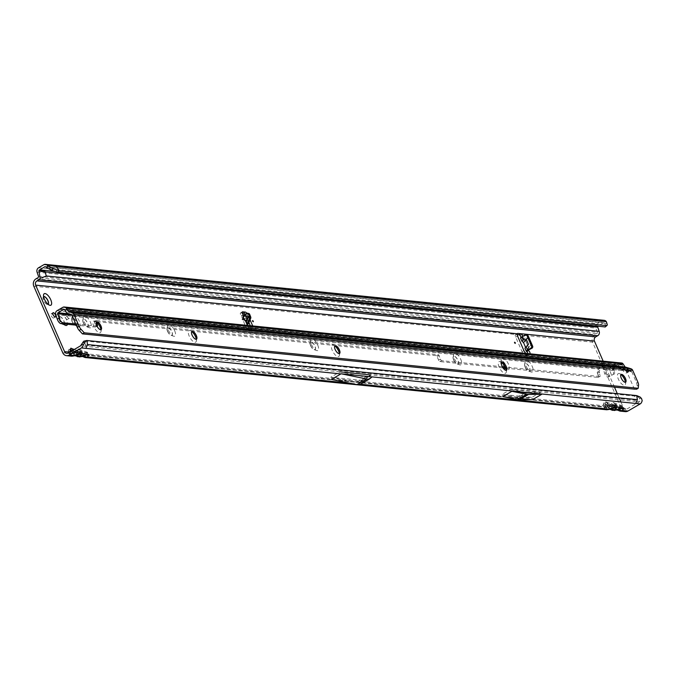 <?xml version="1.0" encoding="UTF-8"?>
<svg xmlns="http://www.w3.org/2000/svg" width="676" height="676" viewBox="0 0 676 676"><rect width="100%" height="100%" fill="white"/><g stroke="black" fill="none" stroke-linecap="round" stroke-linejoin="round"><path stroke-width="0.51" stroke-dasharray="3.38 2.54" d="M242.295 313.047L240.766 312.895A1.952 0.786 59.8 0 0 240.538 312.937A1.952 0.786 59.8 0 0 241.349 315.743L242.659 319.097L242.059 319.444L243.064 320.137L245.515 326.423A1.952 0.786 59.8 0 0 247.45 329.077L250.466 329.381A3.127 1.259 59.8 0 0 250.838 329.313A3.127 1.259 59.8 0 0 250.754 326.761L250.264 325.629M242.659 319.097L248.852 316.993L242.059 319.444M249.283 317.086L246.782 319.359L243.064 320.137M620.906 401.958L623.373 407.628A3.127 2.746 -84.3 0 0 627.049 408.955L621.371 408.389L617.805 407.138L615.473 404.231L617.687 407.062L620.188 408.76L622.765 406.868C623.678 405.668 622.689 405.566 619.808 406.572L622.402 405.913L622.326 406.758L615.591 404.316L613.529 402.71L612.955 404.054L613.107 406.673L614.07 407.941L616.335 407.907L610.36 406.394L608.02 403.555L610.242 406.31L612.735 408.017L615.312 406.124C616.225 404.916 615.245 404.823 612.363 405.828L614.957 405.169L614.873 406.006L608.138 403.572L606.085 401.958L605.502 403.302L605.654 405.921L82.742 353.472L85.244 355.179L86.418 354.807L82.861 353.556L80.52 350.65L82.861 353.556M605.654 405.921L606.625 407.197L608.882 407.163L606.423 407.307L605.223 405.811L605.071 403.192L605.848 401.73L608.02 403.488M613.107 406.673L610.242 406.386L605.848 401.73M606.955 409.791L605.755 409.546L603.364 406.893L603.212 404.273L603.989 402.811A2.814 2.476 -84.3 0 0 605.409 404.197L605.823 404.966A2.814 2.02 -3.3 0 1 603.212 404.273M605.755 409.546A2.814 1.318 109.9 0 0 606.938 408.853L609.093 408.718A2.814 0.499 -110.8 0 0 609.575 409.318M613.022 408A2.814 0.499 69.2 0 1 612.557 407.4L614.281 407.408L605.409 404.197L614.949 407.527M613.96 407.772A2.814 2.358 -137.5 0 1 613.614 407.51L613.09 408.076M619.808 406.572L616.351 407.89L613.876 408.059L612.667 406.555L612.524 403.935L613.293 402.474L615.473 404.231M623.373 407.628L617.695 407.129L613.293 402.474M614.408 410.543L613.2 410.29L610.817 407.636L610.665 405.017L611.442 403.555A2.814 2.476 -84.3 0 0 612.862 404.941L613.267 405.71A2.814 2.02 -3.3 0 1 610.665 405.017M613.2 410.29A2.814 1.318 109.9 0 0 614.391 409.597L616.546 409.462A2.814 0.499 -110.8 0 0 617.019 410.07M620.475 408.743A2.814 0.499 69.2 0 1 620.01 408.152L621.734 408.152L612.862 404.941L622.402 408.279M621.413 408.515A2.814 2.358 -137.5 0 1 621.058 408.253L621.734 408.152L620.543 408.828M612.363 405.828L608.899 407.138L86.418 354.807L87.812 353.286C88.725 352.078 87.745 351.985 84.863 352.99L87.457 352.331L87.381 353.168L80.638 350.734L78.585 349.12L78.01 350.472L78.154 353.092L75.289 352.728L77.791 354.435L78.974 354.063L75.408 352.813L73.076 349.906L75.408 352.813M78.154 353.092L79.126 354.359L81.382 354.325L78.931 354.477L77.723 352.973L77.571 350.354L78.348 348.892L80.52 350.65M606.321 402.017L615.143 405.211L607.04 407.442L85.244 355.179L82.742 353.548L78.348 348.892M79.464 356.953L78.255 356.708L75.864 354.055L75.72 351.435L76.498 349.974A2.814 2.476 -84.3 0 0 77.917 351.359L78.323 352.128A2.814 2.02 -3.3 0 1 75.72 351.435M78.255 356.708A2.814 1.318 109.9 0 0 79.438 356.015L81.602 355.88A2.814 0.499 -110.8 0 0 82.075 356.489M85.522 355.162A2.814 0.499 69.2 0 1 85.058 354.57L86.781 354.57L77.917 351.359L87.449 354.697M86.46 354.934A2.814 2.358 -137.5 0 1 86.114 354.672L85.59 355.238M70.659 351.588L70.71 352.34L69.67 352.171M70.71 352.34L71.673 353.616L73.946 353.556L71.479 353.725L70.253 351.833M84.863 352.99L81.399 354.3L78.974 354.063L80.359 352.542C81.281 351.334 80.292 351.241 77.41 352.247L80.005 351.588L79.929 352.424L73.194 349.991L71.132 348.377M71.817 348.596L73.076 349.906M72.011 356.21L70.803 355.965L68.42 353.311L68.268 350.692L69.045 349.23A2.814 2.476 -84.3 0 0 70.465 350.616L70.87 351.385A2.814 2.02 -3.3 0 1 68.268 350.692M70.803 355.965A2.814 1.318 109.9 0 0 71.994 355.272L74.149 355.137A2.814 0.499 -110.8 0 0 74.622 355.737M78.07 354.418A2.814 0.499 69.2 0 1 77.613 353.818L79.337 353.827L70.465 350.616L79.996 353.945M79.007 354.19A2.814 2.358 -137.5 0 1 78.661 353.928L79.337 353.827L78.146 354.494M522.421 394.995L521.382 395.308L522.421 394.995M362.463 379.887L361.423 380.199L362.463 379.887M532.291 366.553A6.65 2.687 -120.2 0 1 531.108 371.986A6.65 2.687 -120.2 0 1 525.962 365.919A6.65 2.687 -120.2 0 1 525.1 361.677A6.65 2.687 -120.2 0 1 528.057 360.967A6.65 2.687 -120.2 0 1 532.291 366.553M525.277 367.034A4.462 1.8 59.8 0 0 528.725 371.099A4.462 1.8 59.8 0 0 529.646 371.09A4.462 1.8 59.8 0 0 529.519 367.457A4.462 1.8 59.8 0 0 525.151 363.392A4.462 1.8 59.8 0 0 524.694 364.187A4.462 1.8 59.8 0 0 525.277 367.034M505.183 368.124A6.65 2.687 -120.2 0 1 502.116 363.527A6.65 2.687 -120.2 0 1 501.254 359.286A6.65 2.687 -120.2 0 1 504.22 358.584A6.65 2.687 -120.2 0 1 508.453 364.161A6.65 2.687 -120.2 0 1 507.27 369.595A6.65 2.687 -120.2 0 1 505.851 368.733M501.431 364.643A4.462 1.8 59.8 0 0 504.887 368.707A4.462 1.8 59.8 0 0 505.8 368.707A4.462 1.8 59.8 0 0 505.809 368.699L505.673 368.775A4.462 1.8 59.8 0 0 505.8 368.69A4.462 1.8 59.8 0 0 505.682 365.065A4.462 1.8 59.8 0 0 501.313 361.001A4.462 1.8 59.8 0 0 500.857 361.795A4.462 1.8 59.8 0 0 501.431 364.643M460.77 359.387A6.65 2.687 -120.2 0 1 459.587 364.82A6.65 2.687 -120.2 0 1 454.433 358.753A6.65 2.687 -120.2 0 1 453.579 354.511A6.65 2.687 -120.2 0 1 456.537 353.801A6.65 2.687 -120.2 0 1 460.77 359.387M453.748 359.869A4.462 1.8 59.8 0 0 457.204 363.933A4.462 1.8 59.8 0 0 458.117 363.933A4.462 1.8 59.8 0 0 457.998 360.291A4.462 1.8 59.8 0 0 453.63 356.227A4.462 1.8 59.8 0 0 453.173 357.021A4.462 1.8 59.8 0 0 453.748 359.869M317.72 345.056A6.65 2.687 -120.2 0 1 316.537 350.489A6.65 2.687 -120.2 0 1 311.382 344.422A6.65 2.687 -120.2 0 1 310.529 340.18A6.65 2.687 -120.2 0 1 313.487 339.479A6.65 2.687 -120.2 0 1 317.72 345.056M310.698 345.537A4.462 1.8 59.8 0 0 314.154 349.61A4.462 1.8 59.8 0 0 315.067 349.602A4.462 1.8 59.8 0 0 314.948 345.96A4.462 1.8 59.8 0 0 310.58 341.895A4.462 1.8 59.8 0 0 310.123 342.698A4.462 1.8 59.8 0 0 310.698 345.537M174.67 330.733A6.65 2.687 -120.2 0 1 173.487 336.166A6.65 2.687 -120.2 0 1 168.341 330.099A6.65 2.687 -120.2 0 1 167.479 325.857A6.65 2.687 -120.2 0 1 170.436 325.148A6.65 2.687 -120.2 0 1 174.67 330.733M167.648 331.206A4.462 1.8 59.8 0 0 171.104 335.279A4.462 1.8 59.8 0 0 172.017 335.271A4.462 1.8 59.8 0 0 171.898 331.637A4.462 1.8 59.8 0 0 167.53 327.573A4.462 1.8 59.8 0 0 167.073 328.367A4.462 1.8 59.8 0 0 167.648 331.206M90.483 322.3A6.65 2.687 -120.2 0 1 89.291 327.733A6.65 2.687 -120.2 0 1 84.145 321.666A6.65 2.687 -120.2 0 1 83.283 317.424A6.65 2.687 -120.2 0 1 86.241 316.714A6.65 2.687 -120.2 0 1 90.483 322.3M83.461 322.773A4.462 1.8 59.8 0 0 86.908 326.846A4.462 1.8 59.8 0 0 87.829 326.838A4.462 1.8 59.8 0 0 87.703 323.204A4.462 1.8 59.8 0 0 83.334 319.14A4.462 1.8 59.8 0 0 82.878 319.934A4.462 1.8 59.8 0 0 83.461 322.773M76.033 325.139A6.65 2.687 -120.2 0 1 72.974 320.542A6.65 2.687 -120.2 0 1 72.112 316.3A6.65 2.687 -120.2 0 1 75.07 315.599A6.65 2.687 -120.2 0 1 79.303 321.176A6.65 2.687 -120.2 0 1 78.12 326.609A6.65 2.687 -120.2 0 1 76.489 325.562M72.281 321.658A4.462 1.8 59.8 0 0 75.737 325.722A4.462 1.8 59.8 0 0 76.65 325.722A4.462 1.8 59.8 0 0 76.532 322.08A4.462 1.8 59.8 0 0 72.163 318.016A4.462 1.8 59.8 0 0 71.707 318.81A4.462 1.8 59.8 0 0 72.281 321.658M63.367 323.872A6.65 2.687 -120.2 0 1 60.308 319.275A6.65 2.687 -120.2 0 1 59.446 315.033A6.65 2.687 -120.2 0 1 62.403 314.323A6.65 2.687 -120.2 0 1 66.637 319.909A6.65 2.687 -120.2 0 1 67.473 324.277M64.364 323.973A4.462 1.8 59.8 0 0 63.865 320.813A4.462 1.8 59.8 0 0 59.496 316.748A4.462 1.8 59.8 0 0 59.04 317.543A4.462 1.8 59.8 0 0 59.615 320.39A4.462 1.8 59.8 0 0 63.071 324.455A4.462 1.8 59.8 0 0 63.983 324.455A4.462 1.8 59.8 0 0 64 324.446M43.619 296.603A4.462 1.8 59.8 0 0 43.484 296.671L43.602 296.595A4.462 1.8 59.8 0 0 43.602 296.595A4.462 1.8 59.8 0 0 43.146 297.389A4.462 1.8 59.8 0 0 43.729 300.237A4.462 1.8 59.8 0 0 47.176 304.301A4.462 1.8 59.8 0 0 48.097 304.301A4.462 1.8 59.8 0 0 48.106 304.293M66.899 316.089A2.425 0.98 59.8 0 0 69.273 318.303A2.425 0.98 59.8 0 0 69.214 316.326A2.425 0.98 59.8 0 0 66.831 314.112A2.425 0.98 59.8 0 0 66.899 316.089M65.048 317.171A2.425 0.98 59.8 0 0 67.423 319.385A2.425 0.98 59.8 0 0 67.355 317.407A2.425 0.98 59.8 0 0 64.981 315.193A2.425 0.98 59.8 0 0 65.048 317.171M51.266 315.793A2.425 0.98 59.8 0 0 53.641 317.999A2.425 0.98 59.8 0 0 53.573 316.022A2.425 0.98 59.8 0 0 51.199 313.816A2.425 0.98 59.8 0 0 51.266 315.793M525.151 367.102A4.462 1.8 59.8 0 0 529.519 371.166A4.462 1.8 59.8 0 0 529.401 367.524A4.462 1.8 59.8 0 0 525.024 363.46A4.462 1.8 59.8 0 0 525.151 367.102M505.825 368.665A4.462 1.8 59.8 0 0 505.555 365.141A4.462 1.8 59.8 0 0 501.186 361.077A4.462 1.8 59.8 0 0 501.305 364.71A4.462 1.8 59.8 0 0 505.673 368.775M453.621 359.936A4.462 1.8 59.8 0 0 457.99 364.001A4.462 1.8 59.8 0 0 457.872 360.367A4.462 1.8 59.8 0 0 453.503 356.303A4.462 1.8 59.8 0 0 453.621 359.936M310.571 345.613A4.462 1.8 59.8 0 0 314.94 349.669A4.462 1.8 59.8 0 0 314.822 346.036A4.462 1.8 59.8 0 0 310.453 341.971A4.462 1.8 59.8 0 0 310.571 345.613M167.521 331.282A4.462 1.8 59.8 0 0 171.898 335.347A4.462 1.8 59.8 0 0 171.772 331.705A4.462 1.8 59.8 0 0 167.403 327.64A4.462 1.8 59.8 0 0 167.521 331.282M83.334 322.849A4.462 1.8 59.8 0 0 87.703 326.914A4.462 1.8 59.8 0 0 87.584 323.272A4.462 1.8 59.8 0 0 83.216 319.207A4.462 1.8 59.8 0 0 83.334 322.849M64.262 323.956A4.462 1.8 59.8 0 0 63.738 320.889A4.462 1.8 59.8 0 0 59.37 316.824A4.462 1.8 59.8 0 0 59.496 320.458A4.462 1.8 59.8 0 0 63.865 324.522A4.462 1.8 59.8 0 0 63.983 324.438L63.865 324.522M43.484 296.671A4.462 1.8 59.8 0 0 43.602 300.305A4.462 1.8 59.8 0 0 47.971 304.369A4.462 1.8 59.8 0 0 48.097 304.285L47.971 304.369M72.163 321.725A4.462 1.8 59.8 0 0 76.532 325.79A4.462 1.8 59.8 0 0 76.405 322.156A4.462 1.8 59.8 0 0 72.036 318.092A4.462 1.8 59.8 0 0 72.163 321.725M527.027 334.873A1.563 1.377 -84.3 0 0 526.274 335.042L522.709 337.045A1.952 0.786 59.8 0 0 522.793 336.31M522.447 341.794L520.571 337.983L522.709 337.045L523.41 338.659L525.379 340.02L523.511 338.828L522.7 337.138L522.033 337.434L522.709 337.045L520.858 338.127A1.952 0.786 59.8 0 0 520.951 337.476M248.92 322.562L246.106 316.081A3.127 1.259 59.8 0 0 245.042 314.332M625.3 411.633A5.476 4.808 -84.3 0 1 621.523 408.71L592.59 342.166A5.476 4.808 -84.3 0 1 594.804 334.797L596.79 333.64L38 277.667M517.157 334.612L515.999 334.502A3.127 1.259 59.8 0 0 515.627 334.569A3.127 1.259 59.8 0 0 515.712 337.121L522.041 351.681A3.127 1.259 59.8 0 0 524.737 354.596L527.753 354.9A1.952 0.786 59.8 0 0 527.99 354.858A1.952 0.786 59.8 0 0 528.007 353.447M243.208 314.661L241.349 315.743L243.63 315.92A2.814 0.938 158.7 0 0 245.185 315.236L247.898 313.656A1.563 1.335 103.8 0 1 248.81 313.503M247.264 324.877L245.515 326.423L247.247 324.733L247.365 325.342A1.952 0.786 59.8 0 0 249.3 327.995L252.317 328.299A3.127 1.259 59.8 0 0 252.689 328.232A3.127 1.259 59.8 0 0 252.689 325.874M525.92 353.244A3.127 1.259 59.8 0 0 526.596 353.514L529.612 353.818A1.952 0.786 59.8 0 0 529.84 353.776A1.952 0.786 59.8 0 0 529.967 353.649M619.115 397.818L617.289 393.635M614.484 387.171L603.085 360.967M250.069 319.841L247.965 314.999A3.127 1.259 59.8 0 0 246.909 313.267M359.218 375.729L365.243 377.25L356.708 382.227L352.5 381.661L359.007 382.312L361.288 380.444A3.127 1.259 -120.2 0 1 361.356 380.402A3.127 1.259 -120.2 0 1 361.728 380.326L330.767 377.225L340.02 371.834L359.201 375.746L368.547 376.684L340.89 373.912M371.876 377.014L368.547 376.684M85.514 345.081L635.364 400.158L634.663 396.085L84.813 341.008L85.514 345.081L84.99 346.289L80.52 345.842M635.364 400.158L634.84 401.367L370.845 374.926M640.087 397.015L634.663 396.085L636.682 395.578M510.786 389.351L525.489 392.342L540.589 392.334L510.786 389.351L502.133 394.395L518.619 397.572L531.936 397.378L502.133 394.395M540.589 392.334L531.936 397.378M627.049 408.955L639.31 401.814A1.099 0.963 -84.3 0 0 639.766 401.265L640.13 400.319L642.2 400.741M613.766 402.761L622.588 405.955L616.335 407.907L614.07 407.941M614.492 408.194L612.743 408.017L610.36 406.394M607.048 407.442L606.625 407.197M532.663 399.584L502.792 396.592M359.64 384.745L362.42 382.531L331.426 379.43M616.546 409.462L620.01 408.152L613.267 405.71L613.419 408.329A2.814 2.02 -3.3 0 1 610.817 407.636L608.383 407.391L612.507 410.349M609.093 408.718L612.557 407.4L605.823 404.966L605.966 407.586A2.814 2.02 -3.3 0 1 603.364 406.893L80.892 354.554L85.007 357.519M625.537 409.301L620.188 408.76L617.805 407.138M621.523 408.71L615.836 408.143L619.824 411.084M78.822 349.179L87.643 352.373L81.382 354.325L79.126 354.359M81.602 355.88L85.058 354.57L78.323 352.128L78.475 354.748A2.814 2.02 -3.3 0 1 75.864 354.055L73.439 353.81L77.427 356.751M74.276 349.484L80.191 351.63L73.938 353.582L71.673 353.616M38.473 276.281L597.263 332.254A1.099 0.963 95.7 0 1 596.79 333.64M597.263 332.254L595.852 328.113A3.439 3.025 -84.3 0 1 597.356 323.753L38.566 267.78M605.442 326.745A4.69 1.656 49.5 0 0 605.569 325.849L604.674 323.094A1.099 0.963 -84.3 0 0 603.474 322.79L598.26 325.832A1.099 0.963 -84.3 0 0 597.829 326.314M43.779 264.738L52.72 265.634A3.439 3.025 95.7 0 1 54.376 265.262M604.243 320.339A3.439 3.025 -84.3 0 0 602.569 320.711L597.356 323.753M45.723 266.919L53.624 267.713A1.099 0.963 95.7 0 1 54.824 268.017L57.553 272.2M605.282 324.024L606.947 322.596M247.365 325.342L245.515 326.423M365.243 377.25L367.474 377.478L368.724 376.54M367.474 377.478L358.948 382.447L355.906 382.219L358.812 382.506M330.767 377.225L352.5 381.661M525.489 392.342L516.836 397.387M527.272 392.519L518.619 397.572M73.439 353.81A2.814 0.837 -38.1 0 0 73.447 354.249L73.447 354.249A2.814 0.837 -38.1 0 0 74.14 354.317L71.926 351.486A2.814 0.837 141.9 0 1 71.225 351.427L71.225 351.427A2.814 0.837 141.9 0 1 71.217 350.988L73.439 353.81M74.149 355.137L77.613 353.818L70.87 351.385L71.022 354.004A2.814 2.02 -3.3 0 1 68.42 353.311L62.733 352.737M80.005 351.588L78.534 353.945M80.359 352.542L79.929 352.424M80.892 354.554A2.814 0.837 -38.1 0 0 80.9 355.001L80.9 355.001A2.814 0.837 -38.1 0 0 81.593 355.061L79.379 352.23A2.814 0.837 141.9 0 1 78.678 352.171L78.678 352.171A2.814 0.837 141.9 0 1 78.669 351.731L80.892 354.554M87.457 352.331L85.987 354.689M81.281 354.216L84.745 352.906L77.571 350.354M87.812 353.286L87.381 353.168M615.836 408.143A2.814 0.837 -38.1 0 0 615.844 408.583L615.844 408.583A2.814 0.837 -38.1 0 0 616.546 408.642L614.323 405.82A2.814 0.837 141.9 0 1 613.631 405.752L613.631 405.752A2.814 0.837 141.9 0 1 613.614 405.313L615.836 408.143M622.402 405.913L620.931 408.27M616.233 407.805L619.689 406.487L612.524 403.935M622.765 406.868L622.326 406.758M608.383 407.391A2.814 0.837 -38.1 0 0 608.392 407.831L608.392 407.831A2.814 0.837 -38.1 0 0 609.093 407.898L606.871 405.068A2.814 0.837 141.9 0 1 606.178 405.008L606.178 405.008A2.814 0.837 141.9 0 1 606.169 404.569L608.383 407.391M614.957 405.169L613.487 407.527M608.78 407.053L612.245 405.744L605.071 403.192M615.312 406.124L614.873 406.006M637.671 396.685L639.437 398.122L640.13 400.319M639.437 398.122L641.558 398.553M243.732 315.058L243.63 315.92M247.255 324.066L245.971 325.84M528.632 347.515A0.473 0.422 -141.6 0 0 528.624 347.532L528.624 347.532A0.473 0.422 -141.6 0 0 528.624 348.039L525.379 340.02L526.815 337.831L527.779 338.169L530.728 344.946L530.39 346.044L530.55 345.073L528.632 347.515M528.624 348.039L527.888 348.96A0.473 0.422 38.4 0 1 527.905 348.436L528.657 350.16M528.471 350.303L527.829 348.934A0.473 0.473 0 0 1 527.888 348.453L528.624 347.532L525.573 340.543L527.61 338.296L523.351 338.634A0.473 0.473 0 0 0 523.511 338.828L525.049 339.825M625.604 370.389L620.771 369.341L622.68 370.287L623.348 368.057M625.553 382.193A4.462 1.8 -120.2 0 1 625.494 382.236A4.462 1.8 -120.2 0 1 621.126 378.171A4.462 1.8 -120.2 0 1 620.999 374.529A6.65 2.687 59.8 0 0 619.537 373.642A6.65 2.687 59.8 0 0 618.346 379.075A6.65 2.687 59.8 0 0 622.588 384.652A6.65 2.687 59.8 0 0 625.545 383.951A6.65 2.687 59.8 0 0 625.477 382.227M501.913 362.522L501.795 362.589A6.65 2.687 59.8 0 0 500.325 361.702A6.65 2.687 59.8 0 0 499.142 367.136A6.65 2.687 59.8 0 0 503.375 372.713A6.65 2.687 59.8 0 0 506.332 372.011A6.65 2.687 59.8 0 0 506.273 370.279A4.462 1.8 -120.2 0 1 501.913 366.231A4.462 1.8 -120.2 0 1 501.795 362.589A4.462 1.8 -120.2 0 1 501.854 362.556M334.907 345.892A6.65 2.687 59.8 0 0 333.437 344.988A6.65 2.687 59.8 0 0 332.254 350.413A6.65 2.687 59.8 0 0 336.487 355.998A6.65 2.687 59.8 0 0 339.445 355.289A6.65 2.687 59.8 0 0 339.377 353.565M339.453 353.54A4.462 1.8 -120.2 0 1 339.394 353.573A4.462 1.8 -120.2 0 1 335.026 349.509A4.462 1.8 -120.2 0 1 334.899 345.875A4.462 1.8 -120.2 0 1 334.966 345.842M191.857 331.561A6.65 2.687 59.8 0 0 190.387 330.657A6.65 2.687 59.8 0 0 189.204 336.09A6.65 2.687 59.8 0 0 193.437 341.667A6.65 2.687 59.8 0 0 196.395 340.966A6.65 2.687 59.8 0 0 196.327 339.234M196.403 339.208A4.462 1.8 -120.2 0 1 196.344 339.251A4.462 1.8 -120.2 0 1 191.976 335.186A4.462 1.8 -120.2 0 1 191.849 331.544A4.462 1.8 -120.2 0 1 191.916 331.51M96.491 322.013A6.65 2.687 59.8 0 0 95.02 321.1A6.65 2.687 59.8 0 0 93.837 326.533A6.65 2.687 59.8 0 0 98.071 332.119A6.65 2.687 59.8 0 0 101.028 331.409A6.65 2.687 59.8 0 0 100.961 329.685A4.462 1.8 -120.2 0 1 96.609 325.629A4.462 1.8 -120.2 0 1 96.482 321.996A4.462 1.8 -120.2 0 1 96.55 321.962M625.055 369.603L623.196 370.685A3.912 1.58 59.8 0 0 626.356 372.983A3.912 1.58 59.8 0 0 626.762 371.614L626.694 371.048L631.815 371.792L630.497 371.073L631.164 368.834M631.663 369.079L630.632 371.124M505.64 368.166L597.753 377.394A2.349 0.997 65.1 0 0 598.007 377.36A2.349 0.997 65.1 0 0 598.133 375.341L597.407 373.203A1.563 0.668 -114.9 0 1 597.322 372.053L598.615 369.02L601.37 365.395L601.817 365.243L602.722 367.321L604.927 367.49L605.24 368.099A0.786 0.684 -84.3 0 0 605.265 368.597L606.651 372.67A3.524 1.496 65.1 0 0 609.431 376.084L609.896 376.126A1.563 0.668 65.1 0 0 610.065 376.101A1.563 0.668 65.1 0 0 610.073 376.101L611.527 375.357L609.363 369.011A0.786 0.684 95.7 0 1 609.701 368.014L615.413 364.685A0.786 0.684 95.7 0 1 616.275 364.905L618.219 367.879L627.379 370.118A4.69 0.49 -163.3 0 1 630.497 371.073M57.088 310.681L604.023 365.412L603.262 367.507A3.127 2.746 -84.3 0 0 603.338 369.493L604.724 373.566A3.524 1.496 65.1 0 0 607.513 376.98L607.969 377.022A1.563 0.668 65.1 0 0 608.138 376.997L613.436 374.301A1.563 0.668 65.1 0 0 613.512 372.958L612.65 370.431A3.127 2.746 95.7 0 1 612.481 368.986L612.684 367.643L613.732 366.806L619.478 363.477L619.943 364.541L621.54 364.499A1.546 1.36 95.7 0 1 622.03 364.964L625.832 369.704M625.123 366.983L624.007 367.938M625.832 367.288L625.249 369.223M625.511 367.203L624.717 368.707M619.478 363.477L621.083 362.775L616.892 362.843L614.695 364.127L616.174 364.778L60.375 309.109M613.732 366.806L614.197 367.879L620.695 364.364L615.709 364.601M622.157 363.071L621.54 364.499M612.481 368.986L613.867 369.113L614.197 367.879L605.105 367.558L605.24 368.099L603.262 367.507M611.527 375.357L614.805 373.667L613.943 369.823A1.546 1.36 95.7 0 1 613.867 369.113M616.174 364.778L613.377 364.896L611.18 366.181L612.684 367.643M631.815 371.792L636.691 383.005L637.223 385.937L636.631 389.199M634.401 389.165L626.762 371.614M71.707 315.1L623.196 370.685L72.104 315.489M611.18 366.181L604.2 365.479L605.105 367.558M55.719 314.644L598.615 369.02L602.722 367.321L67.997 313.757M601.37 365.395L602.468 367.347M610.065 376.101L608.138 376.997A1.563 0.668 65.1 0 0 608.147 376.997L610.073 376.101M597.753 377.394L599.68 376.498A2.349 0.997 65.1 0 0 599.933 376.464A2.349 0.997 65.1 0 0 600.06 374.445L599.333 372.307A1.563 0.668 -114.9 0 1 599.249 371.158L600.542 368.124L71.842 315.168M503.003 367.905L439.806 361.575A1.563 0.668 -114.9 0 1 438.572 360.055L436.721 355.686L94.37 321.396L95.468 325.688A1.563 0.668 -114.9 0 1 95.384 327.032A1.563 0.668 -114.9 0 1 95.223 327.057L76.312 325.164M599.68 376.498L505.133 367.026M502.319 366.747L441.732 360.68A1.563 0.668 -114.9 0 1 440.498 359.159L438.648 354.79L96.296 320.5L96.457 322.038M97.014 326.153L75.822 324.024M615.549 365.141L59.758 309.473M59.902 309.38L614.011 364.888L59.792 309.447M73.836 353.472L77.292 352.162L72.594 350.464M522.937 336.986L523.554 338.423L526.815 337.831M525.142 347.988L526.731 351.655M519.016 334.797L592.59 342.166M611.442 403.555L613.614 405.313M603.989 402.811L606.169 404.569M76.498 349.974L78.669 351.731M69.045 349.23L71.217 350.988M33.8 286.201L515.999 334.502L517.241 333.775M528.48 350.421L527.829 348.934L530.39 346.044M245.185 315.236L246.258 317.99M246.782 319.359L248.464 323.66M527.753 354.9L529.612 353.818M525.632 340.569L528.581 347.346M340.02 371.834L84.99 346.289M77.41 352.247L73.946 353.556L68.268 352.99M369.966 375.526L361.728 380.326M639.31 401.814L634.84 401.367M362.42 382.531L371.851 377.031M360.502 384.247L349.838 383.182M36.014 278.825L594.804 334.797M37.062 272.149L595.852 328.113M598.26 325.832L55.043 271.422M52.72 265.634L602.569 320.711M53.624 267.713L603.474 322.79M604.674 323.094L45.647 266.868M605.569 325.849L607.234 324.421M240.766 312.895L242.236 312.042M246.106 316.081L247.965 314.999M250.754 326.761L252.325 325.84M250.466 329.381L252.317 328.299M247.45 329.077L249.3 327.995M524.737 354.596L526.596 353.514M522.041 351.681L523.9 350.599M515.712 337.121L517.571 336.04M362.311 382.557L372.003 376.912L362.328 382.548M368.276 376.904L361.778 376.253M75.501 355.5L74.14 354.317M71.022 354.004L71.994 355.272M82.945 356.244L81.593 355.061M78.475 354.748L79.438 356.015M617.898 409.825L616.546 408.642M613.419 408.329L614.391 409.597M610.445 409.081L609.093 407.898M605.966 407.586L606.938 408.853M525.151 334.933L526.274 335.042M247.898 313.656L246.706 313.36M249.055 317.517L242.304 319.723M527.779 338.169L530.728 344.946M66.502 312.625L618.219 367.879M623.154 364.001L622.03 364.964L616.275 364.905L64.566 309.642M624.886 366.654L623.762 367.617M631.418 371.403L626.441 370.685M67.837 313.698L623.399 369.35M628.046 367.879L627.379 370.118M64.44 309.498L615.413 364.685L619.943 364.541M615.608 366.975L615.126 365.86M618.084 365.53L617.602 364.415M612.65 370.431L613.943 369.823L605.265 368.597L603.338 369.493L612.65 370.431M613.512 372.958L614.814 372.358M613.436 374.301L614.805 373.667M59.285 309.397L59.725 309.439M638.55 385.159L637.223 385.937M637.924 382.286L636.691 383.005M62.8 307.343L616.892 362.843M604.023 365.412L604.927 367.49M602.13 365.226L603.034 367.305M60.603 308.628L614.695 364.127M607.969 377.022L609.896 376.126M607.513 376.98L609.431 376.084M604.724 373.566L606.651 372.67M597.322 372.053L599.249 371.158M597.407 373.203L599.333 372.307M598.133 375.341L600.06 374.445M439.806 361.575L441.732 360.68M438.572 360.055L440.498 359.159M437.338 356.446L439.265 355.551M436.721 355.686L438.648 354.79M94.37 321.396L96.296 320.5M94.243 322.08L96.169 321.185M95.468 325.688L97.395 324.793M95.223 327.057L97.04 326.212M248.886 316.976L242.084 319.19M79.548 354.613L77.791 354.435L75.289 352.804L71.369 348.436M522.768 394.708L522.354 395.646L521.382 395.308M362.801 379.599L362.395 380.546L361.423 380.199M528.725 371.099L531.108 371.986M504.887 368.707L507.27 369.595M457.204 363.933L459.587 364.82M314.154 349.61L316.537 350.489M171.104 335.279L173.487 336.166M86.908 326.846L89.291 327.733M75.737 325.722L78.12 326.609M63.071 324.455L65.454 325.342M47.176 304.301L49.559 305.189M67.423 319.385L69.273 318.303M53.641 317.999L55.491 316.917M514.52 342.208L514.377 343.104L515.23 343.416M252.511 320.601L252.368 321.497L253.213 321.818M527.99 354.858L529.84 353.776M72.095 353.861L66.747 353.328M45.216 266.699L604.006 322.672M240.538 312.937L242.388 311.856M250.838 329.313L252.689 328.232M515.627 334.569L517.478 333.488M51.199 313.816L53.049 312.735M64.981 315.193L66.831 314.112M43.146 297.389L43.551 294.88M59.04 317.543L59.446 315.033M71.707 318.81L72.112 316.3M82.878 319.934L83.283 317.424M167.073 328.367L167.479 325.857M310.123 342.698L310.529 340.18M453.173 357.021L453.579 354.511M500.857 361.795L501.254 359.286M524.694 364.187L525.1 361.677M70.574 350.641L74.943 355.711M78.019 351.385L82.396 356.455M612.971 404.966L617.34 410.036M605.519 404.223L609.887 409.293M620.771 369.341L621.438 367.11M625.951 381.441L625.545 383.951M506.738 369.502L506.332 372.011M339.851 352.779L339.445 355.289M196.8 338.456L196.395 340.966M101.434 328.899L101.028 331.409M64.085 309.338L615.794 364.601M97.403 321.987L95.02 321.1M192.77 331.544L190.387 330.657M335.82 345.867L333.437 344.988M502.707 362.589L500.325 361.702M621.92 374.529L619.537 373.642M626.356 372.983L628.207 371.901M605.206 367.643L604.657 366.544M598.007 377.36L599.933 376.464M94.285 321.413L96.212 320.517M95.384 327.032L97.065 326.255"/><path stroke-width="1.01" d="M246.225 320.475L246.622 320.889L245.768 321.235L245.98 320.669L248.523 316.478L244.087 316.081C242.878 317.306 243.461 318.81 245.844 320.593L247.272 323.365L247.365 325.342L245.633 321.168L246.225 320.475M246.909 313.267A3.127 1.259 59.8 0 0 245.27 312.084L242.625 311.813A1.952 0.786 59.8 0 0 242.388 311.856A1.952 0.786 59.8 0 0 243.208 314.661L243.732 315.058L246.706 313.36A1.563 1.335 103.8 0 1 247.619 313.216L248.81 313.503A1.563 1.335 103.8 0 1 249.672 314.306L250.728 317.019A1.563 1.335 103.8 0 1 250.703 318.328L248.464 323.66L247.264 324.877M247.619 313.216A1.563 1.335 103.8 0 1 248.481 314.01L249.537 316.731A1.563 1.335 103.8 0 1 249.503 318.041L247.247 324.733M617.019 410.07A2.814 0.499 -110.8 0 0 617.163 410.104A2.814 0.499 -110.8 0 0 617.256 409.969L612.507 410.349L614.822 409.724L616.216 408.203C617.095 407.011 616.115 406.918 613.267 407.907L606.803 409.783L609.71 409.36A2.814 0.499 -110.8 0 0 609.803 409.217L360.502 384.247M609.575 409.318A2.814 0.499 -110.8 0 0 609.71 409.36L613.174 408.042A2.814 0.499 69.2 0 1 613.022 408M614.256 410.526L620.627 408.794A2.814 0.499 69.2 0 1 620.475 408.743M606.803 409.783L85.007 357.519L87.322 356.886L88.717 355.365C89.604 354.182 88.615 354.08 85.767 355.069L79.312 356.945L82.218 356.522A2.814 0.499 -110.8 0 0 82.303 356.379L79.878 356.142A2.814 2.358 -137.5 0 1 77.267 355.449L75.501 355.5M82.075 356.489A2.814 0.499 -110.8 0 0 82.218 356.522L85.683 355.204A2.814 0.499 69.2 0 1 85.522 355.162M71.639 348.562L71.132 348.377L70.558 349.72L70.127 349.61L70.895 348.148L71.817 348.596M77.427 356.751L79.878 356.142L81.264 354.621C82.151 353.43 81.171 353.337 78.315 354.325L71.859 356.201L74.766 355.77A2.814 0.499 -110.8 0 0 74.85 355.635L69.172 355.069A5.476 4.808 95.7 0 1 66.51 355.66A5.476 4.808 95.7 0 1 62.733 352.737L33.8 286.201A5.476 4.808 95.7 0 1 36.014 278.825L38 277.667A1.099 0.963 -84.3 0 0 38.473 276.281L37.062 272.149A3.439 3.025 95.7 0 1 38.566 267.78L43.779 264.738A3.439 3.025 -84.3 0 1 45.469 264.367L54.376 265.262A3.439 3.025 95.7 0 1 56.497 266.597L606.347 321.666A3.439 3.025 -84.3 0 0 604.243 320.339L54.393 265.262M74.622 355.737A2.814 0.499 -110.8 0 0 74.766 355.77L78.23 354.461A2.814 0.499 69.2 0 1 78.07 354.418M505.851 368.733A6.65 2.687 -120.2 0 1 505.183 368.124M76.489 325.562A6.65 2.687 -120.2 0 1 76.033 325.139M67.473 324.277A6.65 2.687 -120.2 0 1 65.454 325.342A6.65 2.687 -120.2 0 1 63.367 323.872M64 324.446A4.462 1.8 59.8 0 0 64.364 323.973M50.751 299.755A6.65 2.687 -120.2 0 1 49.559 305.189A6.65 2.687 -120.2 0 1 44.413 299.122A6.65 2.687 -120.2 0 1 43.551 294.88A6.65 2.687 -120.2 0 1 46.509 294.17A6.65 2.687 -120.2 0 1 50.751 299.755M48.106 304.293A4.462 1.8 59.8 0 0 47.971 300.659A4.462 1.8 59.8 0 0 43.619 296.587A4.462 1.8 59.8 0 1 47.852 300.735A4.462 1.8 59.8 0 1 48.097 304.285M53.117 314.712A2.425 0.98 59.8 0 0 55.491 316.917A2.425 0.98 59.8 0 0 55.424 314.94A2.425 0.98 59.8 0 0 53.049 312.735A2.425 0.98 59.8 0 0 53.117 314.712M63.983 324.438A4.462 1.8 59.8 0 0 64.262 323.956M514.622 342.707L515.23 343.416L515.365 342.783L514.52 342.208L514.622 342.707M252.613 321.1L253.213 321.818L253.356 321.176L252.511 320.601L252.613 321.1M529.967 353.649A1.952 0.786 59.8 0 0 529.79 352.179A1.952 0.786 59.8 0 0 528.59 350.574L526.731 351.655L526.291 351.148A2.814 0.727 -23.5 0 1 527.542 350.041L530.88 348.098A1.563 1.377 -84.3 0 0 531.513 345.994L526.993 335.592A1.563 1.377 -84.3 0 0 525.151 334.933L521.813 336.876A2.814 0.727 156.5 0 0 520.571 337.983L520.858 338.127M528.007 353.447A1.952 0.786 59.8 0 0 527.931 353.261A1.952 0.786 59.8 0 0 526.731 351.655L526.291 351.148L531.995 348.208A1.563 1.377 -84.3 0 0 532.629 346.104L528.108 335.71A1.563 1.377 -84.3 0 0 527.027 334.873L525.911 334.755M522.793 336.31A1.952 0.786 59.8 0 0 522.556 335.55A1.952 0.786 59.8 0 0 520.866 333.716L517.85 333.42A3.127 1.259 59.8 0 0 517.478 333.488A3.127 1.259 59.8 0 0 517.571 336.04L523.9 350.599A3.127 1.259 59.8 0 0 525.92 353.244M520.951 337.476A1.952 0.786 59.8 0 0 520.697 336.623A1.952 0.786 59.8 0 0 519.016 334.797L517.157 334.612M250.264 325.629L248.92 322.562M245.042 314.332A3.127 1.259 59.8 0 0 243.411 313.165L242.295 313.047M526.325 351.359L524.965 348.233L525.607 347.396L523.503 342.546L521.914 341.203L520.554 338.076M525.142 347.988L528.488 344.278L526.376 339.428L523.182 340.011L521.914 341.203M597.829 326.314A1.099 0.963 -84.3 0 0 597.778 327.218L599.189 331.358A3.439 3.025 95.7 0 1 597.694 335.719L595.708 336.876L36.918 280.903A3.127 2.746 95.7 0 0 35.651 285.12L64.583 351.655A3.127 2.746 95.7 0 0 68.268 352.99L80.52 345.842A1.099 0.963 95.7 0 0 80.976 345.292L83.748 341.203L86.841 340.501L87.542 344.574L85.894 348.368L81.424 347.92L69.172 355.069M620.906 401.958L619.115 397.818M617.289 393.635L614.484 387.171M603.085 360.967L594.441 341.093A3.127 2.746 -84.3 0 1 595.708 336.876M252.689 325.874A3.127 1.259 59.8 0 0 252.604 325.68L250.069 319.841M83.748 341.203L85.531 341.464L86.841 340.501L636.682 395.578L637.375 399.609L635.744 403.445L341.126 373.777L366.645 378.983A3.127 1.259 59.8 0 0 366.738 378.991L368.893 379.211A3.127 1.259 59.8 0 0 369.265 379.143A3.127 1.259 59.8 0 0 369.333 379.092L372.113 376.878M370.845 374.926L340.02 371.834L370.997 374.926L369.966 375.526M511.867 391.303L502.792 396.592L517.444 399.575A3.127 1.259 59.8 0 0 517.537 399.592L519.303 399.769A3.127 1.259 59.8 0 0 519.388 399.778L532.663 399.584L541.738 394.294L511.867 391.303L526.519 394.285A3.127 1.259 59.8 0 0 526.612 394.302L528.378 394.48A3.127 1.259 59.8 0 0 528.463 394.48L541.738 394.294M619.824 411.084L625.3 411.633A5.476 4.808 -84.3 0 0 627.953 411.042L640.214 403.893L635.744 403.445M369.189 379.177L359.64 384.745A3.127 1.259 59.8 0 1 359.573 384.788A3.127 1.259 59.8 0 1 359.201 384.864L357.046 384.644A3.127 1.259 59.8 0 1 356.953 384.627L331.426 379.43L341.126 373.777M617.34 410.036L619.96 411.101L622.275 410.467A2.814 2.358 -137.5 0 1 619.672 409.774L617.898 409.825M74.943 355.711L79.312 356.945M36.918 280.903L38.904 279.746A3.439 3.025 -84.3 0 0 40.197 278.343L38.946 271.068A1.099 0.963 95.7 0 1 39.09 270.248L44.684 266.817A1.099 0.963 95.7 0 1 45.647 266.868L46.483 267.485L47.751 265.592L46.805 264.891A3.439 3.025 -84.3 0 0 45.469 264.367M81.424 347.92A3.439 3.025 -84.3 0 0 82.861 346.188L83.401 344.794L81.348 344.329M636.682 395.578L640.087 397.015L641.558 398.553L642.2 400.741L641.651 402.161A3.439 3.025 95.7 0 1 640.214 403.893M599.189 331.358L46.365 275.985L40.197 278.343M38.946 271.068L44.979 271.929L46.365 275.985M55.043 271.422L45.427 270.459A1.099 0.963 -84.3 0 0 45.013 270.915L39.09 270.248M45.427 270.459L39.47 269.859M44.684 266.817L45.723 266.919M47.751 265.592L53.134 268.609L51.925 270.459L57.553 272.2L605.214 326.939A4.69 1.656 49.5 0 0 605.341 326.854A4.69 1.656 49.5 0 0 605.442 326.745M605.012 327.04L606.887 325.511A4.69 1.656 49.5 0 0 607.014 325.426A4.69 1.656 49.5 0 0 607.234 324.421L606.347 321.666M57.553 272.2L59.226 270.772L606.685 325.612M53.134 268.609L59.226 270.772L56.497 266.597L46.805 264.891M368.724 376.54L370.558 375.036A3.127 1.259 -120.2 0 1 370.625 374.994A3.127 1.259 -120.2 0 1 370.997 374.926M81.264 354.621A2.814 2.358 -137.5 0 1 79.007 354.19M78.315 354.325A2.814 0.499 69.2 0 1 78.23 354.461L79.396 353.835M349.838 383.182L87.322 356.886A2.814 2.358 -137.5 0 1 84.72 356.193L82.945 356.244M88.717 355.365A2.814 2.358 -137.5 0 1 86.46 354.934M85.767 355.069A2.814 0.499 69.2 0 1 85.683 355.204L86.841 354.579M627.953 411.042L622.275 410.467L623.669 408.946A2.814 2.358 -137.5 0 1 621.413 408.515M623.669 408.946C624.548 407.763 623.568 407.662 620.712 408.65A2.814 0.499 69.2 0 1 620.627 408.794L621.793 408.16M620.712 408.65L617.256 409.969L614.822 409.724A2.814 2.358 -137.5 0 1 612.219 409.031L610.445 409.081M616.216 408.203A2.814 2.358 -137.5 0 1 613.96 407.772M613.267 407.907A2.814 0.499 69.2 0 1 613.174 408.042L614.34 407.417M51.925 270.459L46.483 267.485M49.28 269.073L50.489 267.181M85.531 341.464L83.401 344.794M84.677 342.774L82.785 342.36M247.272 323.365L248.464 323.66M244.518 315.929L248.523 316.478M244.256 316.013L244.551 315.574M244.028 316.089A0.473 0.422 81.1 0 1 243.664 315.836L244.273 315.684L243.985 314.948M245.633 321.168C243.166 318.954 242.473 317.188 243.571 315.853A0.473 0.422 -98.9 0 0 243.985 316.106M528.488 344.278L525.607 347.396M526.376 339.428L523.503 342.546M84.28 332.795L81.069 329.322L79.219 330.403L82.421 333.876L84.28 332.795L638.212 388.286L638.55 385.159A4.69 1.893 -120.2 0 0 637.924 382.286L632.744 370.38A3.127 2.746 95.7 0 0 631.663 369.079L621.438 367.11L625.055 369.603A3.912 1.58 59.8 0 0 628.207 371.901A3.912 1.58 59.8 0 0 628.519 369.958L627.074 368.428L626.398 370.659L626.762 371.614M626.398 370.659L625.604 370.389M625.477 382.227A6.65 2.687 59.8 0 0 624.683 379.709A6.65 2.687 59.8 0 0 621.007 374.546M621.067 374.496A4.462 1.8 -120.2 0 1 621.92 374.529A4.462 1.8 -120.2 0 1 625.368 378.594A4.462 1.8 -120.2 0 1 625.951 381.441A4.462 1.8 -120.2 0 1 625.553 382.193M506.273 370.279A6.65 2.687 59.8 0 0 505.471 367.769A6.65 2.687 59.8 0 0 501.795 362.606M501.854 362.556A4.462 1.8 -120.2 0 1 502.707 362.589A4.462 1.8 -120.2 0 1 506.163 366.654A4.462 1.8 -120.2 0 1 506.738 369.502A4.462 1.8 -120.2 0 1 506.341 370.254M339.377 353.565A6.65 2.687 59.8 0 0 338.583 351.055A6.65 2.687 59.8 0 0 334.907 345.892M334.966 345.842A4.462 1.8 -120.2 0 1 335.82 345.867A4.462 1.8 -120.2 0 1 339.267 349.94A4.462 1.8 -120.2 0 1 339.851 352.779A4.462 1.8 -120.2 0 1 339.453 353.54M196.327 339.234A6.65 2.687 59.8 0 0 195.533 336.724A6.65 2.687 59.8 0 0 191.857 331.561M191.916 331.51A4.462 1.8 -120.2 0 1 192.77 331.544A4.462 1.8 -120.2 0 1 196.217 335.609A4.462 1.8 -120.2 0 1 196.8 338.456A4.462 1.8 -120.2 0 1 196.403 339.208M100.961 329.685A6.65 2.687 59.8 0 0 100.166 327.167A6.65 2.687 59.8 0 0 96.491 322.013M96.55 321.962A4.462 1.8 -120.2 0 1 97.403 321.987A4.462 1.8 -120.2 0 1 100.851 326.06A4.462 1.8 -120.2 0 1 101.434 328.899A4.462 1.8 -120.2 0 1 101.037 329.66M621.244 378.095A4.462 1.8 59.8 0 0 625.613 382.16A4.462 1.8 59.8 0 0 625.494 378.526A4.462 1.8 59.8 0 0 621.126 374.462A4.462 1.8 59.8 0 0 621.244 378.095M502.04 366.155A4.462 1.8 59.8 0 0 506.408 370.22A4.462 1.8 59.8 0 0 506.282 366.586A4.462 1.8 59.8 0 0 501.913 362.522A4.462 1.8 59.8 0 0 502.04 366.155M335.144 349.441A4.462 1.8 59.8 0 0 339.513 353.506A4.462 1.8 59.8 0 0 339.394 349.864A4.462 1.8 59.8 0 0 335.026 345.799A4.462 1.8 59.8 0 0 335.144 349.441M192.094 335.11A4.462 1.8 59.8 0 0 196.463 339.175A4.462 1.8 59.8 0 0 196.344 335.541A4.462 1.8 59.8 0 0 191.976 331.477A4.462 1.8 59.8 0 0 192.094 335.11M96.727 325.562A4.462 1.8 59.8 0 0 101.096 329.626A4.462 1.8 59.8 0 0 100.977 325.984A4.462 1.8 59.8 0 0 96.609 321.92A4.462 1.8 59.8 0 0 96.727 325.562M79.219 330.403A4.69 1.893 -120.2 0 1 77.284 327.395L72.104 315.489A0.786 0.684 -84.3 0 0 71.707 315.1L67.837 313.698A3.127 2.746 95.7 0 1 66.502 312.625L64.566 309.642A0.786 0.684 -84.3 0 0 63.705 309.422L64.44 309.498M625.055 369.603L73.963 314.408A3.127 2.746 -84.3 0 0 72.383 312.87L68.504 311.467A0.786 0.684 95.7 0 1 68.175 311.197L66.231 308.214A3.127 2.746 -84.3 0 0 64.321 307.005L622.157 363.071A3.127 2.746 95.7 0 1 623.154 364.001L624.886 366.654A1.563 0.549 49.5 0 0 625.123 366.983L628.046 367.879A4.69 0.49 16.7 0 1 631.164 368.834M67.997 313.757L57.992 312.76L63.705 309.422M76.312 325.164L60.95 323.627A4.69 1.994 -114.9 0 1 57.232 319.072L55.719 314.644A3.127 2.746 -84.3 0 1 57.088 310.681L62.8 307.343A3.127 2.746 -84.3 0 1 64.321 307.005M81.069 329.322A4.69 1.893 -120.2 0 1 79.134 326.314L77.284 327.395M638.212 388.286L636.631 389.199L634.401 389.165L82.421 333.876M626.694 371.023L628.519 369.958L632.744 370.38M73.963 314.408L79.134 326.314M57.992 312.76A0.786 0.684 -84.3 0 0 57.646 313.748L71.842 315.168M505.64 368.166L503.003 367.905M505.133 367.026L502.319 366.747M96.457 322.038L97.395 324.793A1.563 0.668 -114.9 0 1 97.31 326.136A1.563 0.668 -114.9 0 1 97.15 326.162L97.014 326.153M75.822 324.024L62.876 322.731L60.95 323.627M57.232 319.072L59.158 318.176A4.69 1.994 65.1 0 0 62.876 322.731M59.158 318.176L57.646 313.748M248.785 316.368L246.622 320.889M249.672 314.306L248.481 314.01M72.594 350.464L70.558 349.72L70.659 351.588M519.016 334.797L520.866 333.716L594.441 341.093M526.182 346.906L527.542 350.041M521.813 336.876L523.182 340.011M243.208 314.661L243.571 315.853M35.651 285.12L517.241 333.775M69.67 352.171L64.583 351.655M70.253 351.833L70.127 349.61M637.383 399.651L87.542 344.574M340.89 373.912L85.894 348.368M597.694 335.719L38.904 279.746M41.126 271.465L597.778 327.218M605.214 326.939L606.887 325.511M243.411 313.165L245.27 312.084M359.201 384.864L368.893 379.211M357.046 384.644L366.738 378.991M356.953 384.627L366.645 378.983M519.388 399.778L528.463 394.48M519.303 399.769L528.378 394.48M517.537 399.592L526.612 394.302M517.444 399.575L526.519 394.285M78.146 354.494L77.267 355.449M85.59 355.238L84.72 356.193M620.543 408.828L619.672 409.774M613.09 408.076L612.219 409.031M526.993 335.592L528.108 335.71M531.513 345.994L532.629 346.104M530.88 348.098L531.995 348.208M250.703 318.328L249.503 318.041M250.728 317.019L249.537 316.731M623.154 364.001L66.231 308.214M625.123 366.983L68.175 311.197M623.348 368.057L72.383 312.87M68.504 311.467L625.832 367.288M71.859 356.201L66.51 355.66M605.341 326.854L607.014 325.426M359.573 384.788L369.265 379.143M74.276 349.484L71.369 348.436M82.396 356.455L85.007 357.519M609.887 409.293L612.507 410.349M84.584 341.05L85.049 340.949"/></g></svg>
